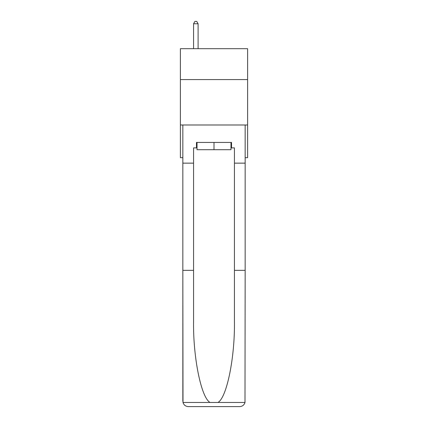 <?xml version="1.0" encoding="UTF-8"?>
<svg xmlns="http://www.w3.org/2000/svg" width="428" height="428" viewBox="0 0 428 428"><rect width="100%" height="100%" fill="white"/><g stroke="black" fill="none" stroke-linecap="round" stroke-linejoin="round"><path stroke-width="0.64" d="M247.609 79.576L247.609 48.69L180.391 48.69L180.391 79.576L247.609 79.576L247.609 157.697L245.158 157.697M247.609 124.992L180.391 124.992L180.391 79.576M180.391 124.992L180.391 157.697L182.842 157.697M230.986 142.438L230.986 149.704L197.014 149.704L197.014 142.438M214 142.438L214 149.704M196.468 147.885L193.563 147.885L193.563 270.341L182.842 270.341L183.002 402.454C183.826 405.032 185.591 406.418 188.293 406.6L239.707 406.6C242.409 406.418 244.174 405.032 244.998 402.454L245.158 270.341L234.437 270.341L234.437 147.885L231.532 147.885L231.532 142.438L196.468 142.438L196.468 147.885L197.014 147.885M225.898 406.6L239.707 406.6L225.898 406.6M193.563 270.341L193.563 321.161C192.996 357.262 201.197 397.708 210.041 402.454L217.959 402.454C226.803 397.708 235.004 357.262 234.437 321.161L234.437 270.341M182.842 401.148L182.842 124.992L245.158 124.992L245.158 163.148L234.437 163.148M193.563 163.148L182.842 163.148M245.158 270.341L245.158 163.148M230.986 147.885L231.532 147.885M198.105 48.69L198.105 23.759L193.563 23.759L193.563 48.69M193.563 23.759L194.922 21.4L196.741 21.4L198.105 23.759M183.002 402.454L210.041 402.454M217.959 402.454L244.998 402.454"/></g></svg>
